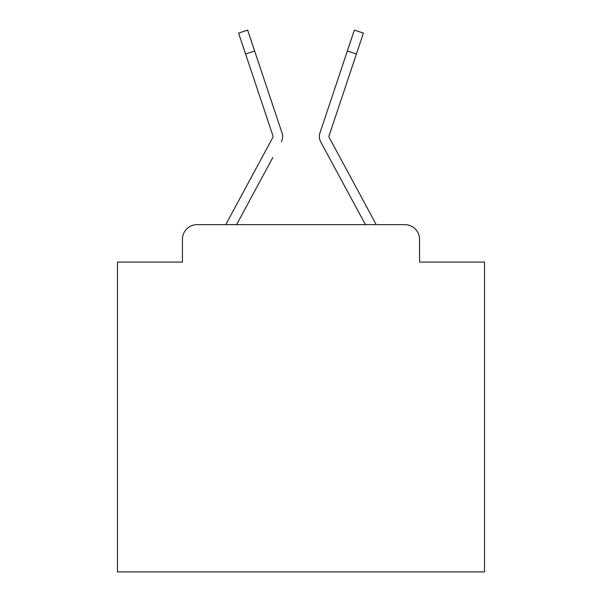 <?xml version="1.0" encoding="UTF-8"?>
<svg xmlns="http://www.w3.org/2000/svg" width="602" height="602" viewBox="0 0 602 602"><rect width="100%" height="100%" fill="white"/><g stroke="black" fill="none" stroke-linecap="round" stroke-linejoin="round"><path stroke-width="0.9" d="M182.436 239.333L182.436 262.088L182.436 239.333A14.681 14.681 0 0 1 197.117 224.651L225.878 224.651A36.707 36.707 0 0 1 227.225 221.89L272.924 137.248A1.467 1.467 0 0 0 273.03 136.082L238.595 33.125L247.648 30.1L254.631 50.989L245.586 54.014M419.564 262.088L419.564 239.333L419.564 262.088L484.535 262.088L484.535 571.9L117.465 571.9L117.465 262.088L182.436 262.088M419.564 239.333A14.681 14.681 0 0 0 404.883 224.651L197.117 224.651M272.819 157.528L236.578 224.651L271.209 160.516L236.578 224.651L271.209 160.516L236.578 224.651L271.209 160.516L236.578 224.651L271.209 160.516L236.578 224.651L271.209 160.516L236.578 224.651L271.209 160.516L236.578 224.651L271.209 160.516L236.578 224.651L271.209 160.516L236.578 224.651L271.209 160.516L236.578 224.651L271.209 160.516L236.578 224.651L271.209 160.516L236.578 224.651L271.209 160.516L236.578 224.651L271.209 160.516L236.578 224.651L271.209 160.516L236.578 224.651L271.209 160.516L236.578 224.651L271.209 160.516L236.578 224.651L271.209 160.516L236.578 224.651L365.422 224.651L320.678 141.786A11.009 11.009 0 0 1 319.925 133.057L354.352 30.1L363.405 33.125L356.414 54.014L347.369 50.989M329.076 137.248A1.467 1.467 0 0 1 328.895 136.549A1.467 1.467 0 0 0 329.076 137.248L374.775 221.89A36.707 36.707 0 0 1 376.122 224.651L404.883 224.651M281.322 141.786A11.009 11.009 0 0 0 282.075 133.057L254.631 50.989M339.302 75.099L319.925 133.057M328.97 136.082A1.467 1.467 0 0 0 328.895 136.549A1.467 1.467 0 0 1 328.97 136.082A1.467 1.467 0 0 0 328.895 136.549A1.467 1.467 0 0 1 328.97 136.082A1.467 1.467 0 0 0 328.895 136.549A1.467 1.467 0 0 1 328.97 136.082A1.467 1.467 0 0 0 328.895 136.549A1.467 1.467 0 0 1 328.97 136.082A1.467 1.467 0 0 0 328.895 136.549A1.467 1.467 0 0 1 328.97 136.082A1.467 1.467 0 0 0 328.895 136.549A1.467 1.467 0 0 1 328.97 136.082A1.467 1.467 0 0 0 328.895 136.549A1.467 1.467 0 0 1 328.97 136.082A1.467 1.467 0 0 0 328.895 136.549A1.467 1.467 0 0 1 328.97 136.082A1.467 1.467 0 0 0 328.895 136.549A1.467 1.467 0 0 1 328.97 136.082A1.467 1.467 0 0 0 328.895 136.549A1.467 1.467 0 0 1 328.97 136.082A1.467 1.467 0 0 0 328.895 136.549A1.467 1.467 0 0 1 328.97 136.082A1.467 1.467 0 0 0 328.895 136.549A1.467 1.467 0 0 1 328.97 136.082A1.467 1.467 0 0 0 328.895 136.549A1.467 1.467 0 0 1 328.97 136.082A1.467 1.467 0 0 0 328.895 136.549A1.467 1.467 0 0 1 328.97 136.082A1.467 1.467 0 0 0 328.895 136.549A1.467 1.467 0 0 1 328.97 136.082A1.467 1.467 0 0 0 328.895 136.549A1.467 1.467 0 0 1 328.97 136.082A1.467 1.467 0 0 0 328.895 136.549A1.467 1.467 0 0 1 328.97 136.082A1.467 1.467 0 0 0 328.895 136.549A1.467 1.467 0 0 1 328.97 136.082A1.467 1.467 0 0 0 328.895 136.549A1.467 1.467 0 0 1 328.97 136.082A1.467 1.467 0 0 0 328.895 136.549A1.467 1.467 0 0 1 328.97 136.082A1.467 1.467 0 0 0 328.895 136.549A1.467 1.467 0 0 1 328.97 136.082A1.467 1.467 0 0 0 328.895 136.549A1.467 1.467 0 0 1 328.97 136.082A1.467 1.467 0 0 0 328.895 136.549A1.467 1.467 0 0 1 328.97 136.082A1.467 1.467 0 0 0 328.895 136.549A1.467 1.467 0 0 1 328.97 136.082A1.467 1.467 0 0 0 328.895 136.549A1.467 1.467 0 0 1 328.97 136.082A1.467 1.467 0 0 0 328.895 136.549A1.467 1.467 0 0 1 328.97 136.082A1.467 1.467 0 0 0 328.895 136.549A1.467 1.467 0 0 1 328.97 136.082A1.467 1.467 0 0 0 328.895 136.549A1.467 1.467 0 0 1 328.97 136.082A1.467 1.467 0 0 0 328.895 136.549A1.467 1.467 0 0 1 328.97 136.082A1.467 1.467 0 0 0 328.895 136.549A1.467 1.467 0 0 1 328.97 136.082A1.467 1.467 0 0 0 328.895 136.549A1.467 1.467 0 0 1 328.97 136.082A1.467 1.467 0 0 0 328.895 136.549A1.467 1.467 0 0 1 328.97 136.082A1.467 1.467 0 0 0 328.895 136.549A1.467 1.467 0 0 1 328.97 136.082A1.467 1.467 0 0 0 328.895 136.549A1.467 1.467 0 0 1 328.97 136.082A1.467 1.467 0 0 0 328.895 136.549A1.467 1.467 0 0 1 328.97 136.082L356.414 54.014M272.924 137.248A1.467 1.467 0 0 0 273.105 136.549A1.467 1.467 0 0 1 272.924 137.248A1.467 1.467 0 0 0 273.105 136.549A1.467 1.467 0 0 1 272.924 137.248A1.467 1.467 0 0 0 273.105 136.549A1.467 1.467 0 0 1 272.924 137.248A1.467 1.467 0 0 0 273.105 136.549A1.467 1.467 0 0 1 272.924 137.248A1.467 1.467 0 0 0 273.105 136.549A1.467 1.467 0 0 1 272.924 137.248A1.467 1.467 0 0 0 273.105 136.549A1.467 1.467 0 0 1 272.924 137.248A1.467 1.467 0 0 0 273.105 136.549A1.467 1.467 0 0 1 272.924 137.248A1.467 1.467 0 0 0 273.105 136.549A1.467 1.467 0 0 1 272.924 137.248A1.467 1.467 0 0 0 273.105 136.549A1.467 1.467 0 0 1 272.924 137.248A1.467 1.467 0 0 0 273.105 136.549A1.467 1.467 0 0 1 272.924 137.248A1.467 1.467 0 0 0 273.105 136.549A1.467 1.467 0 0 1 272.924 137.248A1.467 1.467 0 0 0 273.105 136.549A1.467 1.467 0 0 1 272.924 137.248A1.467 1.467 0 0 0 273.105 136.549A1.467 1.467 0 0 1 272.924 137.248A1.467 1.467 0 0 0 273.105 136.549A1.467 1.467 0 0 1 272.924 137.248A1.467 1.467 0 0 0 273.105 136.549A1.467 1.467 0 0 1 272.924 137.248A1.467 1.467 0 0 0 273.105 136.549A1.467 1.467 0 0 1 272.924 137.248A1.467 1.467 0 0 0 273.105 136.549A1.467 1.467 0 0 1 272.924 137.248A1.467 1.467 0 0 0 273.03 136.082A1.467 1.467 0 0 1 273.105 136.549A1.467 1.467 0 0 0 273.03 136.082A1.467 1.467 0 0 1 273.105 136.549A1.467 1.467 0 0 0 273.03 136.082A1.467 1.467 0 0 1 273.105 136.549A1.467 1.467 0 0 0 273.03 136.082A1.467 1.467 0 0 1 273.105 136.549A1.467 1.467 0 0 0 273.03 136.082A1.467 1.467 0 0 1 273.105 136.549A1.467 1.467 0 0 0 273.03 136.082A1.467 1.467 0 0 1 273.105 136.549A1.467 1.467 0 0 0 273.03 136.082A1.467 1.467 0 0 1 273.105 136.549A1.467 1.467 0 0 0 273.03 136.082A1.467 1.467 0 0 1 273.105 136.549A1.467 1.467 0 0 0 273.03 136.082M329.181 157.528L320.678 141.786M262.698 75.099L282.075 133.057M238.595 33.125L247.648 30.1"/></g></svg>
